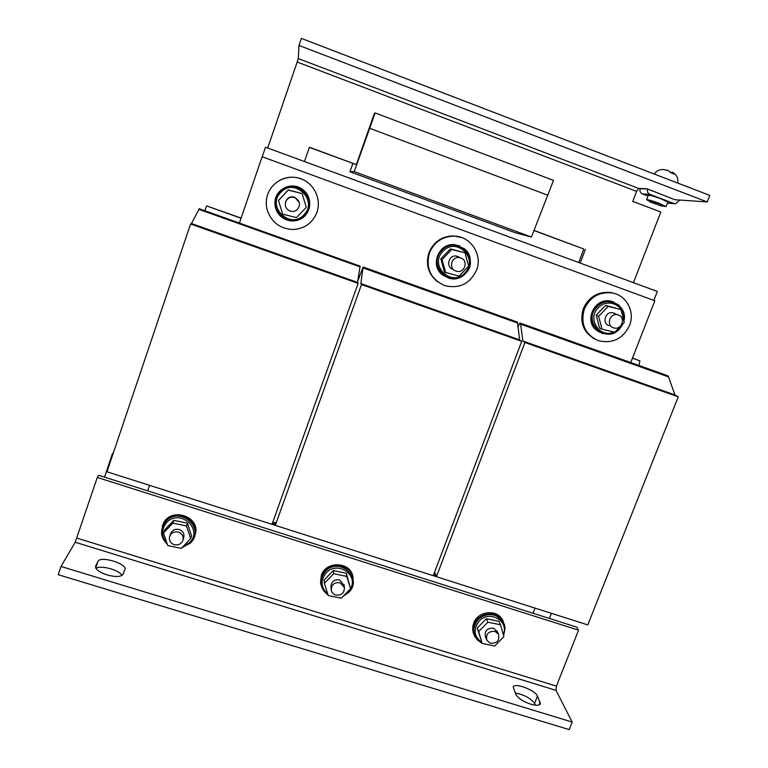 <?xml version="1.0" encoding="UTF-8"?>
<svg xmlns="http://www.w3.org/2000/svg" width="768" height="768" viewBox="0 0 768 768"><rect width="100%" height="100%" fill="white"/><g stroke="black" fill="none" stroke-linecap="round" stroke-linejoin="round"><path stroke-width="1.15" d="M530.726 704.179C536.16 705.715 539.386 705.59 540.422 703.805L537.466 696.096C535.114 690.038 514.397 682.31 513.226 687.053L515.846 694.502C518.122 698.294 523.085 701.52 530.726 704.179M107.117 574.944C115.613 577.19 120.883 576.989 122.918 574.339L124.934 569.539C127.603 563.779 100.262 555.504 97.968 561.398L95.568 566.246C95.328 569.318 99.187 572.218 107.117 574.944M671.338 172.858L669.984 172.051M663.341 169.507L668.65 170.717L670.138 172.397L674.035 174.019L673.008 172.608L671.789 172.128L671.482 172.925M662.093 205.891L666.086 206.602L659.491 203.414C652.214 200.765 647.914 199.536 646.598 199.738L650.093 201.667M666.086 206.602L667.824 202.118L661.229 198.902C653.952 196.243 649.642 195.034 648.317 195.264L646.598 199.738M661.987 206.17L662.333 205.277L659.376 203.76L650.333 201.053L649.987 201.946L661.987 206.17L649.987 201.946M497.424 631.901L493.584 628.214C486.96 627.946 484.272 630.922 485.52 637.133L486.47 639.408M494.986 631.373C488.314 631.104 485.606 634.099 486.864 640.349L490.387 643.248C497.146 643.469 499.824 640.426 498.422 634.118L494.986 631.373M500.467 624.768L498.864 621.293L486.355 618.739L477.254 628.032L482.141 643.45L494.726 645.974L503.875 636.653L500.467 624.768L487.862 622.205L478.694 631.565L482.141 643.45L489.178 644.861M503.366 621.533L502.474 619.747C496.714 608.832 477.744 611.059 473.693 623.174C472.272 627.053 472.358 630.826 473.942 634.493M505.037 628.493L503.05 620.966C497.27 610.022 478.253 612.259 474.192 624.403C472.694 628.502 472.858 632.448 474.672 636.25L477.888 640.483M195.053 535.104L195.254 534.384C200.995 515.482 168.826 506.314 162.691 525.206L161.875 535.594M189.878 543.59L194.976 535.411C200.736 516.461 168.47 507.264 162.326 526.205M190.723 538.579L191.53 535.651L187.344 523.133L173.818 520.33L164.506 530.064L163.469 532.954L167.741 545.558L181.354 548.352L190.723 538.579L186.499 525.965L172.858 523.133L163.469 532.954M182.986 540.125L183.773 537.494C184.474 533.722 182.976 531.072 179.28 529.546C175.142 528.672 172.224 530.083 170.534 533.779L169.661 536.39C168.778 540.288 170.266 543.043 174.106 544.656C178.416 545.53 181.373 544.013 182.986 540.125C183.696 536.333 182.189 533.664 178.464 532.128C174.298 531.254 171.36 532.666 169.661 536.39M353.184 578.141L352.896 576.422C350.246 561.533 325.92 560.678 321.36 575.376L320.515 582.221M352.262 586.848L353.059 577.546C350.41 562.618 326.016 561.754 321.437 576.499L320.64 583.786L323.338 590.506M327.773 594.029C320.803 587.587 320.266 580.531 326.17 572.851C337.133 560.467 358.771 574.541 350.573 588.614L346.349 573.235L333.35 570.566L324.144 580.07L324.394 583.296L328.243 595.536L341.328 598.186L350.582 588.643L346.781 576.403L333.677 573.715L324.394 583.296M344.16 585.494L339.734 579.917C334.07 579.254 331.133 581.654 330.922 587.126L331.123 589.21M340.07 582.797C334.368 582.134 331.411 584.554 331.2 590.054C331.699 592.493 333.168 594.134 335.597 594.998C341.414 595.622 344.362 593.126 344.419 587.51L340.07 582.797M278.17 193.133C285.533 184.906 293.875 183.84 303.226 189.936L306.365 193.258M303.264 189.984C293.203 181.046 275.654 188.294 275.002 201.677C274.637 207.878 276.816 212.995 281.539 217.056C286.944 221.107 292.781 222 299.05 219.734C310.963 215.462 313.517 197.76 303.264 189.984M302.15 193.574L288.278 189.965L278.486 200.438L282.653 214.186L296.515 217.603L306.25 207.322L302.15 193.574L288.25 190.109L278.486 200.438M304.445 180.346C296.218 176.189 288.019 176.141 279.85 180.211M316.934 212.323C321.629 199.267 314.189 183.514 300.96 178.771C287.789 173.837 272.131 181.229 267.677 194.496C266.016 199.469 265.824 204.509 267.11 209.616C271.421 222.461 280.272 229.085 293.674 229.498C304.934 228.528 312.682 222.797 316.934 212.323M299.28 202.454L294.71 197.222C290.832 196.176 287.923 197.395 285.965 200.861L285.466 202.397M294.749 197.568C290.813 196.502 287.866 197.741 285.878 201.254C284.438 205.709 285.83 208.982 290.054 211.075C292.675 211.91 295.037 211.469 297.149 209.741C300.883 204.845 300.086 200.784 294.749 197.568M599.606 332.237L596.342 330.154C583.459 320.448 595.114 297.043 610.848 301.171L613.872 302.131M621.907 308.832L618.566 304.858L611.75 301.526C595.968 297.389 584.275 320.861 597.206 330.586L602.506 333.485L609.984 333.955M620.986 309.562L605.664 305.366L596.218 315.12L599.51 327.946L601.968 329.174L614.746 332.266L624.25 322.483L620.986 309.562L608.179 306.422L598.656 316.253L601.968 329.174M615.552 293.827L611.136 292.55C598.272 291.206 588.998 296.573 583.325 308.659C579.456 321.802 583.094 331.853 594.25 338.803M629.53 325.488C635.251 311.827 626.477 295.19 612.211 292.954C599.309 291.6 590.006 296.995 584.314 309.12C580.272 323.981 584.976 334.512 598.416 340.694C612.48 343.949 622.858 338.88 629.53 325.488M614.602 313.373L613.229 312.864C605.587 310.685 601.478 323.309 609.043 325.67M618.365 315.005L617.674 314.794C609.946 312.586 605.77 325.382 613.43 327.773L613.872 327.907C621.629 330.451 626.17 317.472 618.365 315.005M443.808 275.837L442.32 274.742C429.648 265.354 438.826 242.659 454.56 244.675L460.032 246.077M464.294 248.65L455.03 244.877C439.248 242.861 430.042 265.613 442.752 275.04L448.925 278.227C465.456 283.594 478.214 259.162 464.294 248.65M465.024 252.826L450.394 248.909L440.832 258.902L444.518 272.122L459.072 276.173L468.691 266.15L465.024 252.826L451.69 249.523L442.051 259.603L445.766 272.928M461.779 237.59L453.581 235.901C441.83 236.208 433.603 241.824 428.918 252.768C425.434 264.528 428.342 274.224 437.654 281.856M476.563 270.115C482.813 254.736 470.659 236.131 454.138 236.122C442.339 236.419 434.093 242.064 429.389 253.037C425.53 268.522 430.762 279.418 445.075 285.734C459.571 288.912 470.064 283.709 476.563 270.115M458.736 256.848L456.384 256.061C448.906 254.688 445.517 266.448 452.582 269.174M461.203 258.077L459.35 257.549C451.738 256.157 448.282 268.128 455.482 270.902L456.816 271.334C464.563 273.35 468.662 260.995 461.203 258.077M533.99 230.573L583.834 249.024L578.707 262.512M309.341 147.389L356.342 164.611L374.381 113.472L375.13 112.934L553.498 180.394L531.437 237.043L515.29 232.762L349.939 171.744L354.221 171.6L531.437 237.043M534.048 230.419L583.834 249.024M585.37 249.427L580.186 263.05M267.706 148.013L297.187 62.016L636.605 191.347L632.755 201.379L660.816 212.026L633.475 282.672M304.426 161.53L309.398 147.226L356.342 164.611M298.982 45.427L301.392 38.4L709.776 195.389L707.213 201.926L674.861 199.718L647.088 188.794L638.65 188.429L298.282 58.56L298.982 45.427L707.213 201.926M636.605 191.347L638.65 188.429M298.282 58.56L297.187 62.016M434.218 573.197L435.197 573.264L436.435 576.71L524.899 342.499L522.864 341.021L520.522 323.405L519.878 322.973L517.795 326.947M638.976 365.482L639.917 360.864L632.506 358.051M632.448 358.195L639.917 360.864M433.286 575.683L436.426 576.682M433.603 574.848L436.042 575.626M436.435 576.71L587.789 624.912L678.24 396.845L674.928 394.934L668.285 376.128L667.238 375.571L519.878 322.973M524.899 342.499L678.24 396.845M522.864 341.021L674.928 394.934M520.291 324.029L668.045 376.742M520.522 323.405L668.285 376.128M239.462 222.893L262.128 156.739L654.845 300.768L630.749 362.544M534.989 608.093L532.982 613.248L147.686 490.858L149.568 485.347M272.438 523.133L275.453 522.326L275.299 525.389L361.488 284.573L360.864 283.574L363.11 267.024L357.706 281.328M360.096 266.15L199.171 208.714L360.096 266.15L357.552 282.403L358.138 283.382L272.006 524.342L106.973 471.782L190.57 223.987L358.138 283.382M204.874 210.547L206.602 205.91L241.066 218.237M206.602 205.91L241.114 218.083M190.57 223.987L191.501 223.526L357.552 282.403M191.501 223.526L198.95 209.376L359.866 266.794M198.95 209.376L199.171 208.714M578.554 630.182L97.296 477.456L75.226 542.256L555.994 690.355L556.406 686.122L578.554 630.182L576.634 627.12L532.982 613.248M147.686 490.858L98.688 475.286L97.296 477.456M555.994 690.355L572.179 722.054L60.989 566.467L75.226 542.256M60.989 566.467L58.224 574.685L569.174 729.6L572.179 722.054M535.373 705.178L534.576 703.44C530.65 698.17 524.189 694.694 515.203 692.995M121.939 575.424C119.453 569.971 100.147 564.758 96.01 568.464M450.394 248.909L451.69 249.523M440.832 258.902L442.051 259.603M605.664 305.366L608.179 306.422M596.218 315.12L598.656 316.253M262.224 156.778L265.498 147.197L657.331 291.456L653.837 300.394M104.515 477.139L112.31 454.051L113.578 452.227M112.31 454.051L112.896 454.243M551.376 613.315L549.36 618.451M333.35 570.566L333.677 573.715M346.349 573.235L346.781 576.403M173.818 520.33L172.858 523.133M187.344 523.133L186.499 525.965M486.355 618.739L487.862 622.205M477.254 628.032L478.694 631.565M272.016 524.323L275.299 525.37M272.323 523.459L275.347 524.429M275.299 525.389L433.277 575.702L521.702 341.357L519.686 339.898L517.44 322.301L516.806 321.878L363.11 267.024M361.488 284.573L521.702 341.357M360.864 283.574L519.686 339.898M363.082 267.936L517.21 322.925M363.312 267.293L517.44 322.301M354.221 171.6L369.706 128.285L547.93 195.274M369.706 128.285L375.13 112.934M352.838 163.498L349.939 171.744M640.262 188.496L640.186 188.678C639.514 191.098 640.243 192.854 642.384 193.93L648 196.07M679.642 200.045L675.6 203.789L674.016 203.539L649.891 194.352L642.384 193.93M647.654 189.005C646.973 191.472 647.722 193.258 649.891 194.352M674.554 203.702L667.411 203.174M674.861 199.718L675.792 199.786M651.11 190.33L651.888 190.954M666.298 170.006L667.363 170.314M540.221 701.952L539.03 704.957M503.28 634.579C509.328 620.966 489.446 609.619 479.28 620.976C473.069 629.242 473.885 636.403 481.747 642.461M182.909 546.73L189.619 542.611C203.664 529.085 179.51 508.08 166.531 522.682C161.088 529.517 161.194 536.266 166.848 542.918M344.621 594.787L348.029 592.138L350.534 588.691M303.994 214.694C318.566 200.496 294.24 177.101 280.723 192.49C266.17 206.842 290.621 230.006 303.994 214.694M615.994 330.979L619.133 328.483L621.552 325.258M623.491 319.498C625.949 305.875 607.642 297.254 598.349 307.747C586.781 318.672 599.712 338.746 613.872 332.054M464.938 272.803C479.318 258.96 456.336 236.362 442.963 251.357C428.592 265.363 451.709 287.731 464.938 272.803M556.406 686.122L76.886 538.109M172.925 546.624L176.707 547.402M647.606 188.986L640.186 188.678M667.469 203.04L674.016 203.539M95.741 567.974L97.968 561.398M95.664 566.006L95.501 566.496M537.466 696.096L534.576 703.44M677.683 183.043C678.451 178.522 676.896 175.046 673.008 172.608M482.141 643.45C472.598 637.075 471.302 629.098 478.243 619.536C483.61 614.65 489.619 613.411 496.272 615.802L502.483 620.842C504.096 624.595 506.381 624.95 503.558 635.549M502.474 619.747L503.05 620.966M195.254 534.384L194.976 535.411M167.318 544.291C160.147 537.082 159.667 529.459 165.869 521.405C179.846 505.67 205.699 528.278 190.579 542.899M352.896 576.422L353.059 577.546M328.118 595.114C319.642 588.25 318.71 580.378 325.334 571.488C339.12 556.147 363.648 578.15 348.739 592.406L343.325 596.131M279.878 191.635C294.384 175.123 320.477 200.237 304.838 215.453C290.496 231.878 264.25 207.043 279.878 191.635M610.848 301.171L611.75 301.526M623.059 323.702L619.546 329.05C605.453 344.688 581.866 321.408 597.082 306.787C607.613 294.845 628.272 305.981 623.904 321.11M611.136 292.55L612.211 292.954M613.229 312.864L617.674 314.794M441.907 250.445C456.259 234.355 480.96 258.624 465.542 273.466C451.325 289.478 426.499 265.459 441.907 250.445M453.581 235.901L454.138 236.122M456.384 256.061L459.35 257.549M344.045 584.592L344.419 587.51M329.213 595.728L337.757 597.466M169.834 545.99L179.856 548.045M181.968 547.709L190.57 542.918M497.002 630.941L498.422 634.118M654.192 174.019C656.746 170.573 660.144 169.104 664.397 169.622"/></g></svg>
